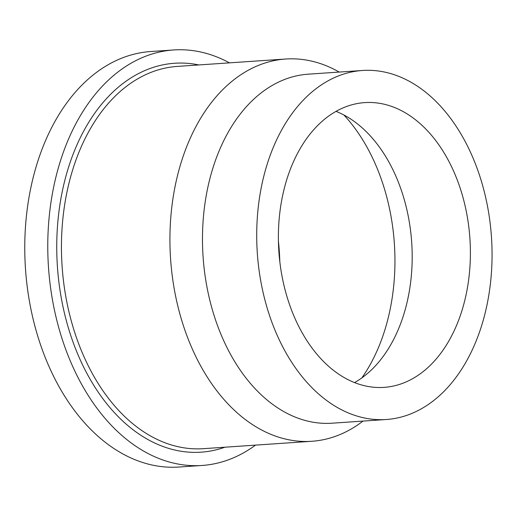 <?xml version="1.0" encoding="UTF-8"?>
<svg xmlns="http://www.w3.org/2000/svg" width="517" height="517" viewBox="0 0 517 517"><rect width="100%" height="100%" fill="white"/><g stroke="black" fill="none" stroke-linecap="round" stroke-linejoin="round"><path stroke-width="0.78" d="M363.005 421.09A191.574 128.52 -93.9 0 1 311.841 441.279A191.574 128.52 -93.9 0 1 179.664 167.463A191.574 128.52 -93.9 0 1 285.765 59.016A191.574 128.52 -93.9 0 1 339.197 72.07M386.289 419.507L332.056 423.203A174.92 117.346 -93.9 0 1 211.369 173.195A174.92 117.346 -93.9 0 1 308.248 74.177L362.482 70.48A174.92 117.346 -93.9 0 1 483.169 320.488A174.92 117.346 -93.9 0 1 386.289 419.507A174.92 117.346 -93.9 0 1 265.602 169.498A174.92 117.346 -93.9 0 1 362.482 70.48M336.037 111.368A142.711 95.735 -93.9 0 1 357.79 124.138A142.711 95.735 -93.9 0 1 404.934 310.555A142.711 95.735 -93.9 0 1 374.353 366.98A142.711 95.735 -93.9 0 1 354.533 382.586M463.142 306.587A142.711 95.735 -93.9 0 1 384.099 387.369A142.711 95.735 -93.9 0 1 285.636 183.399A142.711 95.735 -93.9 0 1 364.672 102.612A142.711 95.735 -93.9 0 1 463.142 306.587M343.908 115A171.03 114.735 -93.9 0 1 386.257 325.251A171.03 114.735 -93.9 0 1 361.842 377.914M255.521 445.124A208.235 139.693 -93.9 0 1 202.031 465.468A208.235 139.693 -93.9 0 1 58.356 167.844A208.235 139.693 -93.9 0 1 173.693 49.962A208.235 139.693 -93.9 0 1 229.445 62.854M202.031 465.468L179.024 467.038A208.235 139.693 -93.9 0 1 35.35 169.414A208.235 139.693 -93.9 0 1 150.68 51.532L173.693 49.962M278.417 241.245A171.03 114.735 -93.9 0 1 279.82 261.738M311.841 441.279L203.362 448.678A191.574 128.52 -93.9 0 1 71.184 174.862A191.574 128.52 -93.9 0 1 177.286 66.415L285.765 59.016M224.914 447.211A194.909 130.756 -93.9 0 1 90.417 379.724A194.909 130.756 -93.9 0 1 66.648 173.596A194.909 130.756 -93.9 0 1 198.838 64.942"/></g></svg>

